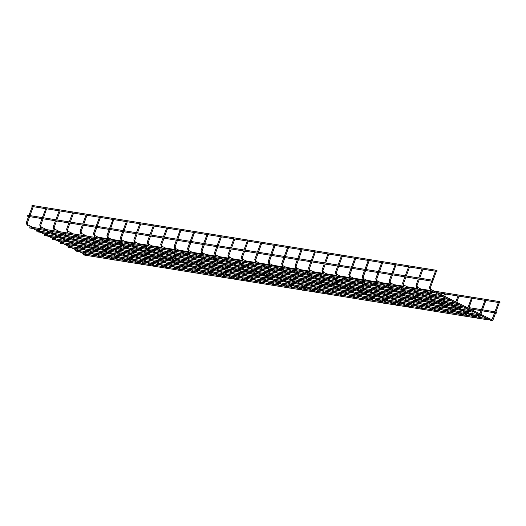 <?xml version="1.0" encoding="UTF-8"?>
<svg xmlns="http://www.w3.org/2000/svg" width="526" height="526" viewBox="0 0 526 526"><rect width="100%" height="100%" fill="white"/><g stroke="black" fill="none" stroke-linecap="round" stroke-linejoin="round"><path stroke-width="0.79" d="M28.93 215.456L32.369 206.291M499.246 301.957A0.526 0.408 -80.9 0 1 500.022 302.213A0.526 0.408 -80.9 0 1 499.536 302.66A0.526 0.408 -80.9 0 1 499.246 301.957M94.706 237.344A0.526 0.408 -80.9 0 1 94.989 236.779M487.997 319.157A0.526 0.408 -80.9 0 1 488.772 319.407A0.526 0.408 -80.9 0 1 488.286 319.861A0.526 0.408 -80.9 0 1 487.997 319.157M488.286 319.861L83.785 254.972A0.526 0.408 -80.9 0 1 83.95 253.94L84.002 253.946M437.093 271.054A0.526 0.408 99.1 0 0 436.317 270.805A0.526 0.408 99.1 0 0 437.093 271.054M436.804 270.357L32.303 205.469A0.526 0.408 99.1 0 0 32.139 206.501L32.171 206.508M42.369 217.613L45.808 208.447M43.428 217.777L46.551 208.822M55.809 219.763L59.247 210.604M69.248 221.919L72.687 212.76M82.687 224.076L86.126 214.917M96.126 226.233L99.565 217.074M109.572 228.389L113.005 219.23M110.624 228.56L113.748 219.598M123.012 230.546L126.444 221.387M136.451 232.702L139.883 223.543M149.89 234.859L153.322 225.693M163.33 237.016L166.762 227.85M176.769 239.172L180.201 230.007M177.821 239.337L180.944 230.381M190.208 241.322L193.64 232.163M203.647 243.479L207.08 234.32M217.087 245.635L220.519 236.476M230.526 247.792L233.958 238.633M243.965 249.949L247.398 240.79M245.017 250.12L248.14 241.158M257.405 252.105L260.837 242.946M270.844 254.262L274.276 245.096M284.283 256.418L287.715 247.253M297.723 258.575L301.155 249.409M496.182 312.405A0.526 0.408 -80.9 0 1 496.958 312.654A0.526 0.408 -80.9 0 1 496.472 313.108A0.526 0.408 -80.9 0 1 496.182 312.405M432.813 280.897A0.526 0.408 99.1 0 0 432.523 280.194A0.526 0.408 99.1 0 0 432.359 281.232A0.526 0.408 99.1 0 0 432.813 280.897M432.523 280.194L28.023 215.305A0.526 0.408 99.1 0 0 27.858 216.344L432.359 281.232M311.162 260.725L314.594 251.566M312.214 260.896L315.337 251.941M324.601 262.882L328.033 253.723M325.653 263.053L328.776 254.091M338.04 265.038L341.473 255.879M351.48 267.195L354.912 258.036M364.919 269.351L368.351 260.192M443.76 295.862L444.687 293.62M378.358 271.508L381.791 262.349M455.812 301.852L458.126 295.776M391.798 273.665L395.23 264.506M392.85 273.836L395.973 264.874M468.804 308.315L472.309 298.301M467.857 307.848L471.566 297.933M405.237 275.821L408.669 266.656M479.909 313.838L485.005 300.09M418.676 277.978L422.108 268.812M493.243 319.039L492.375 318.677L498.444 302.246M432.116 280.134L435.548 270.969M480.225 315.298A0.526 0.408 -80.9 0 1 481.001 315.547A0.526 0.408 -80.9 0 1 480.514 316.001A0.526 0.408 -80.9 0 1 480.225 315.298M480.514 316.001L76.02 251.112A0.526 0.408 -80.9 0 1 76.185 250.074L76.231 250.08M472.46 311.431A0.526 0.408 -80.9 0 1 473.236 311.681A0.526 0.408 -80.9 0 1 472.749 312.135A0.526 0.408 -80.9 0 1 472.46 311.431M472.749 312.135L68.248 247.246A0.526 0.408 -80.9 0 1 68.413 246.214L81.905 248.377M464.688 307.572A0.526 0.408 -80.9 0 1 465.464 307.822A0.526 0.408 -80.9 0 1 464.977 308.275A0.526 0.408 -80.9 0 1 464.688 307.572M464.977 308.275L60.477 243.387A0.526 0.408 -80.9 0 1 60.648 242.348L60.694 242.355M456.916 303.706A0.526 0.408 -80.9 0 1 457.699 303.956A0.526 0.408 -80.9 0 1 457.212 304.409A0.526 0.408 -80.9 0 1 456.916 303.706M457.212 304.409L52.712 239.521A0.526 0.408 -80.9 0 1 52.876 238.488L52.922 238.495M449.151 299.846A0.526 0.408 -80.9 0 1 449.927 300.096A0.526 0.408 -80.9 0 1 449.441 300.55A0.526 0.408 -80.9 0 1 449.151 299.846M449.441 300.55L44.94 235.661A0.526 0.408 -80.9 0 1 45.104 234.622L58.596 236.785M441.38 295.98A0.526 0.408 -80.9 0 1 442.156 296.23A0.526 0.408 -80.9 0 1 441.669 296.684A0.526 0.408 -80.9 0 1 441.38 295.98M441.669 296.684L37.175 231.795A0.526 0.408 -80.9 0 1 37.339 230.763L37.385 230.769M433.615 292.121A0.526 0.408 -80.9 0 1 434.391 292.371A0.526 0.408 -80.9 0 1 433.904 292.824A0.526 0.408 -80.9 0 1 433.615 292.121M433.904 292.824L29.403 227.929A0.526 0.408 -80.9 0 1 29.568 226.897L29.62 226.903M90.064 254.367L89.282 254.084M87.487 255.669L87.862 255.623M27.188 225.68L27.806 225.312L27.654 224.773M26.385 222.807L27.168 223.09M103.504 256.517L102.721 256.234M100.926 257.825L101.301 257.779M40.627 227.837L41.245 227.469L41.094 226.93M39.825 224.964L40.607 225.246M116.943 258.674L116.161 258.391M114.366 259.982L114.74 259.936M54.066 229.994L54.684 229.625L54.533 229.086M53.264 227.12L54.047 227.403M130.382 260.83L129.6 260.548M127.805 262.139L128.18 262.093M67.506 232.15L68.124 231.775L67.972 231.236M66.71 229.277L67.486 229.56M143.822 262.987L143.039 262.704M141.244 264.295L141.619 264.249M80.945 234.307L81.563 233.932L81.412 233.393M80.149 231.433L80.925 231.716M157.261 265.143L156.478 264.861M154.683 266.445L155.058 266.406M94.384 236.457L95.002 236.089L94.851 235.549M93.589 233.59L94.364 233.873M170.7 267.3L169.918 267.017M168.123 268.602L168.498 268.562M107.823 238.613L108.441 238.245L108.29 237.706M107.028 235.747L107.804 236.029M184.139 269.457L183.357 269.174M181.562 270.758L181.937 270.719M121.263 240.77L121.881 240.402L121.73 239.863M120.467 237.903L121.243 238.179M197.579 271.613L196.796 271.331M195.001 272.915L195.376 272.876M134.702 242.927L135.32 242.558L135.169 242.019M133.906 240.06L134.682 240.336M211.018 273.77L210.236 273.487M208.441 275.072L208.815 275.026M148.141 245.083L148.759 244.715L148.608 244.176M147.346 242.21L148.122 242.493M224.457 275.926L223.675 275.637M221.88 277.228L222.255 277.182M161.581 247.24L162.199 246.872L162.047 246.332M160.785 244.366L161.561 244.649M237.897 278.076L237.114 277.794M235.319 279.385L235.694 279.339M175.02 249.396L175.638 249.028L175.493 248.489M174.224 246.523L175 246.806M251.336 280.233L250.554 279.95M248.759 281.541L249.133 281.495M188.459 251.553L189.077 251.178L188.933 250.646M187.664 248.68L188.44 248.962M264.775 282.39L263.993 282.107M262.198 283.698L262.573 283.652M201.899 253.71L202.517 253.335L202.372 252.796M201.103 250.836L201.879 251.119M278.215 284.546L277.432 284.264M275.637 285.855L276.012 285.809M215.338 255.866L215.956 255.491L215.811 254.952M214.542 252.993L215.318 253.276M291.654 286.703L290.871 286.42M289.076 288.005L289.451 287.965M228.777 258.016L229.395 257.648L229.251 257.109M227.982 255.149L228.757 255.432M305.093 288.859L304.311 288.577M302.516 290.161L302.891 290.122M242.216 260.173L242.834 259.805L242.69 259.265M241.421 257.306L242.197 257.582M318.532 291.016L317.75 290.733M315.955 292.318L316.33 292.278M255.656 262.329L256.274 261.961L256.129 261.422M254.86 259.463L255.636 259.739M331.972 293.173L331.189 292.89M329.394 294.475L329.769 294.435M269.095 264.486L269.713 264.118L269.568 263.579M268.299 261.619L269.075 261.895M345.411 295.329L344.629 295.047M342.834 296.631L343.208 296.585M282.534 266.643L283.152 266.274L283.008 265.735M281.739 263.769L282.515 264.052M358.85 297.486L358.068 297.197M356.273 298.788L356.648 298.742M295.974 268.799L296.592 268.431L296.447 267.892M295.178 265.926L295.954 266.209M372.29 299.636L371.507 299.353M369.712 300.944L370.087 300.898M309.413 270.956L310.031 270.588L309.886 270.048M308.617 268.082L309.393 268.365M385.729 301.792L384.947 301.51M383.152 303.101L383.526 303.055M322.852 273.112L323.47 272.738L323.326 272.198M322.057 270.239L322.832 270.522M399.168 303.949L398.386 303.666M396.591 305.258L396.966 305.212M336.292 275.269L336.91 274.894L336.765 274.355M335.496 272.396L336.272 272.678M412.608 306.106L411.825 305.823M410.03 307.408L410.405 307.368M349.731 277.419L350.349 277.051L350.204 276.512M348.935 274.552L349.711 274.835M426.047 308.262L425.264 307.98M423.469 309.564L423.844 309.525M363.17 279.576L363.788 279.207L363.644 278.668M362.375 276.709L363.15 276.992M439.486 310.419L438.704 310.136M436.909 311.721L437.284 311.681M376.609 281.732L377.227 281.364L377.083 280.825M375.814 278.865L376.59 279.142M452.925 312.575L452.143 312.293M450.348 313.877L450.723 313.838M390.049 283.889L390.667 283.521L390.522 282.981M389.253 281.022L390.029 281.298M466.365 314.732L465.582 314.449M463.787 316.034L464.162 315.988M403.488 286.045L404.106 285.677L403.961 285.138M402.692 283.172L403.468 283.455M479.804 316.889L479.022 316.606M477.227 318.191L477.601 318.145M416.927 288.202L417.545 287.834L417.401 287.295M416.132 285.329L416.908 285.611M490.666 320.347L491.271 319.966L491.179 319.44L492.461 318.756M430.367 290.359L430.985 289.99L430.893 289.464L491.126 319.427M429.571 287.485L430.465 287.761L430.84 289.451M436.409 271.35L430.347 287.768M89.92 254.893L90.518 253.433M91.11 251.783L91.412 250.961M91.774 249.962L92.142 248.943M92.668 247.49L93.201 246.017M93.891 244.117L94.095 243.545M94.456 242.539L94.917 241.27M95.357 240.066L95.89 238.6M88.177 254.821L89.466 253.269M90.17 251.316L90.36 250.79M90.722 249.791L91.195 248.469M91.616 247.319L92.149 245.846M93.404 242.374L93.937 240.901M94.332 239.81L94.831 238.429M88.835 255.781L87.533 255.702L32.77 228.475M29.62 216.627L27.286 223.083L27.714 224.793L33.092 227.462M36.241 229.027L40.857 231.328M44.006 232.893L48.629 235.188M51.778 236.753L56.4 239.054M59.543 240.619L64.165 242.913M67.315 244.478L71.937 246.779M75.087 248.344L79.702 250.639M82.852 252.204L87.474 254.505M33.223 206.672L29.989 215.621M27.247 225.726L26.3 222.728L28.568 216.456M499.7 301.628L434.233 291.128M430.761 290.569L420.793 288.971M417.322 288.412L407.354 286.815M403.883 286.256L393.915 284.658M390.443 284.099L380.476 282.501M377.004 281.943L367.036 280.345M363.565 279.793L353.597 278.188M350.125 277.636L340.158 276.038M336.686 275.479L326.718 273.882M323.247 273.323L313.279 271.725M309.807 271.166L299.84 269.568M296.368 269.01L286.4 267.412M282.929 266.853L272.961 265.255M269.49 264.696L259.522 263.099M256.05 262.54L246.083 260.942M242.611 260.39L232.643 258.785M229.172 258.233L219.204 256.629M215.732 256.077L205.765 254.479M202.293 253.92L192.325 252.322M188.854 251.763L178.886 250.166M175.414 249.607L165.447 248.009M161.975 247.45L152.007 245.852M148.536 245.294L138.568 243.696M135.097 243.137L125.129 241.539M121.657 240.98L111.69 239.383M108.218 238.83L98.25 237.226M499.536 302.66L499.102 302.595M498.253 302.457L485.662 300.438M484.814 300.3L472.223 298.281M471.375 298.143L458.784 296.125M457.936 295.987L445.344 293.968M444.496 293.83L437.382 292.693M487.214 318.631L285.625 286.289M285.592 286.282L272.179 284.132M272.152 284.132L245.3 279.819M245.274 279.819L231.861 277.669M231.834 277.662L218.421 275.512M218.395 275.506L204.982 273.356M204.956 273.349L178.104 269.042M178.077 269.036L164.664 266.886M164.638 266.879L151.225 264.729M151.199 264.723L137.786 262.573M137.759 262.573L110.907 258.259M110.881 258.259L97.468 256.109M97.441 256.103L84.028 253.953M436.639 271.39L436.205 271.317M435.35 271.186L422.766 269.161M421.911 269.029L409.327 267.004M408.472 266.873L395.887 264.854M395.033 264.716L382.448 262.698M381.593 262.559L369.009 260.541M368.154 260.403L355.569 258.384M354.715 258.246L342.13 256.228M341.275 256.09L328.684 254.071M327.836 253.933L315.245 251.915M314.397 251.776L301.806 249.758M300.957 249.626L288.366 247.601M287.518 247.47L274.927 245.451M274.079 245.313L261.488 243.295M260.64 243.157L248.048 241.138M247.2 241L234.609 238.982M233.761 238.843L221.17 236.825M220.322 236.687L207.731 234.668M206.882 234.53L194.291 232.512M193.443 232.374L180.852 230.355M180.004 230.224L167.413 228.199M166.564 228.067L153.973 226.042M153.125 225.91L140.534 223.892M139.686 223.754L127.095 221.735M126.247 221.597L113.655 219.579M112.807 219.441L100.216 217.422M99.368 217.284L86.777 215.265M85.929 215.127L73.338 213.109M72.489 212.971L59.898 210.952M59.05 210.814L46.459 208.796M45.611 208.664L33.02 206.639M103.359 257.05L103.957 255.59M104.549 253.94L104.852 253.118M105.213 252.118L105.581 251.099M106.107 249.64L106.64 248.173M107.33 246.273L107.534 245.701M107.896 244.695L108.356 243.426M108.797 242.223L109.329 240.75M101.617 256.977L102.905 255.419M103.609 253.473L103.8 252.947M104.161 251.947L104.635 250.626M105.055 249.475L105.588 248.002M106.844 244.531L107.376 243.058M107.771 241.967L108.271 240.586M102.274 257.937L100.972 257.858L46.209 230.625M43.06 218.783L40.726 225.24L41.153 226.943L46.531 229.619M49.681 231.184L54.296 233.485M57.446 235.05L62.068 237.344M65.217 238.909L69.84 241.21M72.983 242.775L77.605 245.07M80.754 246.635L85.376 248.936M88.526 250.501L93.141 252.796M96.291 254.36L100.913 256.662M40.686 227.883L39.739 224.885L42.008 218.612M116.798 259.206L117.397 257.747M117.988 256.096L118.291 255.274M118.652 254.268L119.021 253.256M119.547 251.796L120.079 250.33M120.77 248.423L120.973 247.858M121.335 246.852L121.795 245.583M122.236 244.38L122.768 242.907M115.056 259.134L116.345 257.576M117.048 255.629L117.239 255.103M117.6 254.104L118.08 252.782M118.495 251.632L119.027 250.159M120.283 246.681L120.816 245.215M121.21 244.123L121.71 242.742M115.713 260.094L114.412 260.015L59.648 232.781M56.499 220.94L54.165 227.396L54.592 229.099L59.971 231.775M63.12 233.34L67.736 235.635M70.885 237.206L75.507 239.501M78.657 241.066L83.279 243.36M86.422 244.932L91.044 247.227M94.193 248.791L98.816 251.086M101.965 252.658L106.581 254.952M109.73 256.517L114.352 258.812M60.102 210.985L56.867 219.934M54.125 230.04L53.179 227.041L55.447 220.769M130.238 261.363L130.836 259.903M131.428 258.253L131.73 257.431M132.092 256.425L132.46 255.412M132.986 253.953L133.519 252.487M134.209 250.58L134.413 250.008M134.774 249.008L135.235 247.739M135.675 246.536L136.208 245.063M128.495 261.29L129.784 259.732M130.487 257.786L130.678 257.26M131.04 256.261L131.52 254.939M131.934 253.788L132.467 252.316M133.722 248.837L134.255 247.371M134.649 246.28L135.149 244.899M129.153 262.25L127.851 262.172L73.088 234.938M69.938 223.09L67.604 229.553L68.032 231.256L73.41 233.932M76.559 235.497L81.175 237.791M84.324 239.356L88.947 241.658M92.096 243.222L96.718 245.517M99.861 247.082L104.483 249.383M107.633 250.948L112.255 253.243M115.404 254.808L120.02 257.109M123.169 258.674L127.792 260.968M73.541 213.142L70.306 222.09M67.565 232.196L66.618 229.198L68.886 222.925M143.677 263.519L144.275 262.06M144.867 260.409L145.169 259.588M145.531 258.582L145.899 257.562M146.425 256.109L146.958 254.637M147.648 252.736L147.852 252.164M148.214 251.165L148.674 249.896M149.114 248.693L149.647 247.22M141.935 263.447L143.223 261.889M143.927 259.943L144.117 259.417M144.479 258.417L144.959 257.096M145.373 255.938L145.906 254.472M147.162 250.994L147.694 249.528M148.089 248.43L148.595 247.049M142.592 264.407L141.29 264.328L86.527 237.095M83.378 225.246L81.043 231.71L81.471 233.412L86.849 236.089M89.999 237.653L94.614 239.948M97.764 241.513L102.386 243.814M105.535 245.379L110.158 247.674M113.307 249.239L117.923 251.54M121.072 253.105L125.694 255.399M128.844 256.964L133.459 259.265M136.609 260.83L141.231 263.125M86.981 215.298L83.746 224.247M81.004 234.353L80.057 231.348L82.326 225.082M157.116 265.676L157.715 264.216M158.306 262.566L158.609 261.744M158.97 260.738L159.339 259.719M159.865 258.266L160.397 256.793M161.088 254.893L161.291 254.321M161.653 253.322L162.113 252.046M162.554 250.849L163.086 249.377M155.374 265.604L156.663 264.045M157.366 262.099L157.557 261.573M157.918 260.567L158.398 259.252M158.813 258.095L159.345 256.629M160.601 253.151L161.134 251.678M161.535 250.586L162.034 249.206M156.031 266.564L154.729 266.485L99.966 239.251M96.817 227.403L94.483 233.866L94.91 235.569L100.288 238.245M103.438 239.81L108.054 242.105M111.203 243.669L115.825 245.971M118.975 247.536L123.597 249.83M126.746 251.395L131.362 253.696M134.511 255.261L139.134 257.556M142.283 259.121L146.899 261.422M150.048 262.987L154.67 265.282M100.42 217.455L97.185 226.404M94.443 236.509L93.496 233.505L95.765 227.239M170.555 267.833L171.154 266.373M171.746 264.723L172.048 263.901M172.41 262.895L172.778 261.876M173.304 260.423L173.836 258.95M174.527 257.05L174.731 256.478M175.099 255.478L175.552 254.203M175.993 253.006L176.526 251.533M168.813 267.76L170.102 266.202M170.805 264.249L170.996 263.73M171.358 262.724L171.838 261.409M172.252 260.252L172.784 258.785M174.04 255.307L174.573 253.834M174.974 252.743L175.474 251.362M169.471 268.72L168.169 268.641L113.406 241.408M110.256 229.56L107.922 236.016L108.349 237.726L113.728 240.402M116.877 241.967L121.493 244.261M124.642 245.826L129.264 248.127M132.414 249.692L137.036 251.987M140.186 253.552L144.801 255.853M147.951 257.418L152.573 259.712M155.722 261.277L160.338 263.579M163.487 265.143L168.11 267.438M107.883 238.666L106.936 235.661L109.204 229.395M183.995 269.989L184.593 268.53M185.185 266.879L185.487 266.051M185.849 265.051L186.217 264.032M186.743 262.579L187.276 261.106M187.966 259.206L188.17 258.634M188.538 257.635L188.998 256.359M189.432 255.156L189.965 253.69M182.252 269.917L183.541 268.359M184.245 266.406L184.435 265.886M184.797 264.88L185.277 263.565M185.691 262.408L186.224 260.942M187.48 257.464L188.012 255.991M188.413 254.9L188.913 253.519M182.91 270.87L181.608 270.791L126.845 243.564M123.695 231.716L121.361 238.173L121.789 239.882L127.167 242.552M130.316 244.123L134.932 246.418M138.082 247.983L142.704 250.277M145.853 251.849L150.475 254.143M153.625 255.708L158.241 258.003M161.39 259.574L166.012 261.869M169.162 263.434L173.777 265.729M176.927 267.3L181.549 269.595M127.299 221.768L124.064 230.717M121.322 240.816L120.375 237.818L122.643 231.545M197.434 272.139L198.032 270.68M198.631 269.036L198.927 268.207M199.288 267.208L199.656 266.189M200.182 264.736L200.715 263.263M201.405 261.363L201.609 260.791M201.977 259.791L202.438 258.516M202.872 257.313L203.404 255.846M195.692 272.067L196.98 270.515M197.684 268.562L197.875 268.043M198.236 267.037L198.716 265.722M199.13 264.565L199.663 263.092M200.919 259.62L201.451 258.148M201.852 257.056L202.352 255.675M196.349 273.027L195.047 272.948L140.284 245.721M137.135 233.873L134.801 240.329L135.228 242.039L140.606 244.708M143.756 246.273L148.371 248.574M151.521 250.139L156.143 252.434M159.293 253.999L163.915 256.3M167.064 257.865L171.68 260.16M174.829 261.724L179.451 264.026M182.601 265.591L187.217 267.885M190.366 269.45L194.988 271.751M140.738 223.925L137.503 232.873M134.761 242.973L133.814 239.974L136.083 233.702M210.873 274.296L211.472 272.836M212.07 271.192L212.366 270.364M212.728 269.365L213.096 268.345M213.622 266.892L214.154 265.42M214.845 263.519L215.049 262.947M215.417 261.941L215.877 260.672M216.311 259.469L216.844 258.003M209.131 274.224L210.42 272.672M211.123 270.719L211.314 270.2M211.676 269.194L212.156 267.879M212.57 266.721L213.102 265.249M214.358 261.777L214.891 260.304M215.292 259.213L215.791 257.832M209.789 275.183L208.487 275.105L153.724 247.877M150.574 236.029L148.24 242.486L148.667 244.195L154.046 246.865M157.195 248.43L161.811 250.731M164.96 252.296L169.582 254.591M172.732 256.155L177.354 258.457M180.503 260.022L185.119 262.316M188.269 263.881L192.891 266.182M196.04 267.747L200.656 270.042M203.805 271.607L208.427 273.908M154.177 226.075L150.942 235.023M148.201 245.129L147.254 242.131L149.522 235.858M224.313 276.452L224.911 274.993M225.509 273.342L225.805 272.521M226.167 271.521L226.535 270.502M227.061 269.049L227.594 267.576M228.284 265.676L228.488 265.104M228.856 264.098L229.316 262.829M229.75 261.626L230.283 260.16M222.57 276.38L223.859 274.828M224.563 272.876L224.753 272.35M225.115 271.35L225.595 270.029M226.009 268.878L226.542 267.405M227.797 263.934L228.33 262.461M228.731 261.369L229.231 259.989M223.228 277.34L221.926 277.261L167.163 250.034M164.013 238.186L161.679 244.643L162.107 246.346L167.485 249.022M170.634 250.586L175.25 252.888M178.399 254.452L183.022 256.747M186.171 258.312L190.793 260.613M193.943 262.178L198.558 264.473M201.708 266.038L206.33 268.339M209.48 269.904L214.095 272.198M217.245 273.763L221.867 276.065M167.616 228.231L164.382 237.18M161.64 247.286L160.693 244.288L162.961 238.015M237.752 278.609L238.35 277.149M238.949 275.499L239.245 274.677M239.606 273.678L239.974 272.659M240.5 271.199L241.033 269.733M241.723 267.833L241.927 267.261M242.295 266.255L242.756 264.986M243.19 263.782L243.722 262.31M236.01 278.537L237.298 276.978M238.002 275.032L238.193 274.506M238.554 273.507L239.034 272.185M239.448 271.035L239.981 269.562M241.237 266.09L241.769 264.617M242.17 263.526L242.67 262.145M236.667 279.497L235.365 279.418L180.602 252.184M177.453 240.343L175.119 246.799L175.546 248.502L180.924 251.178M184.074 252.743L188.689 255.038M191.839 256.609L196.461 258.904M199.61 260.469L204.233 262.77M207.382 264.335L211.998 266.629M215.147 268.194L219.769 270.495M222.919 272.06L227.534 274.355M230.684 275.92L235.306 278.221M175.079 249.442L174.132 246.444L176.401 240.172M251.191 280.766L251.79 279.306M252.388 277.656L252.684 276.834M253.045 275.828L253.414 274.815M253.94 273.356L254.472 271.889M255.163 269.983L255.366 269.417M255.735 268.411L256.195 267.142M256.629 265.939L257.161 264.466M249.449 280.693L250.738 279.135M251.441 277.189L251.632 276.663M251.993 275.663L252.473 274.342M252.888 273.191L253.42 271.718M254.676 268.24L255.209 266.774M255.61 265.683L256.109 264.302M250.106 281.653L248.805 281.574L194.041 254.341M190.892 242.499L188.558 248.956L188.985 250.659L194.364 253.335M197.513 254.9L202.129 257.194M205.278 258.766L209.9 261.06M213.05 262.625L217.672 264.92M220.821 266.491L225.437 268.786M228.586 270.351L233.209 272.646M236.358 274.217L240.974 276.512M244.123 278.076L248.745 280.371M194.495 232.545L191.26 241.493M188.518 251.599L187.572 248.601L189.84 242.328M264.631 282.922L265.229 281.463M265.827 279.812L266.123 278.99M266.485 277.984L266.853 276.965M267.379 275.512L267.912 274.046M268.602 272.139L268.806 271.567M269.174 270.568L269.634 269.299M270.068 268.096L270.601 266.623M262.888 282.85L264.177 281.292M264.88 279.345L265.071 278.819M265.433 277.82L265.913 276.498M266.327 275.348L266.86 273.875M268.122 270.397L268.648 268.931M269.049 267.839L269.549 266.458M263.546 283.81L262.244 283.731L207.481 256.497M204.331 244.649L201.997 251.112L202.425 252.815L207.803 255.491M210.952 257.056L215.575 259.351M218.717 260.916L223.34 263.217M226.489 264.782L231.111 267.077M234.261 268.641L238.876 270.943M242.026 272.507L246.648 274.802M249.797 276.367L254.413 278.668M257.562 280.233L262.185 282.528M207.934 234.701L204.699 243.65M201.958 253.756L201.011 250.751L203.279 244.485M278.07 285.079L278.668 283.619M279.267 281.969L279.562 281.147M279.924 280.141L280.292 279.122M280.818 277.669L281.351 276.196M282.041 274.296L282.245 273.724M282.613 272.724L283.073 271.455M283.507 270.252L284.04 268.779M276.328 285.007L277.616 283.448M278.32 281.502L278.51 280.976M278.872 279.977L279.352 278.655M279.766 277.498L280.299 276.032M281.561 272.553L282.087 271.087M282.488 269.989L282.988 268.608M276.985 285.966L275.683 285.888L220.92 258.654M217.777 246.806L215.436 253.269L215.864 254.972L221.242 257.648M224.392 259.213L229.014 261.507M232.157 263.072L236.779 265.374M239.928 266.938L244.551 269.233M247.7 270.798L252.316 273.099M255.465 274.664L260.087 276.959M263.237 278.524L267.852 280.825M271.002 282.39L275.624 284.684M221.374 236.858L218.139 245.806M215.397 255.912L214.45 252.907L216.719 246.641M291.509 287.235L292.108 285.776M292.706 284.125L293.002 283.304M293.363 282.298L293.732 281.279M294.258 279.825L294.79 278.353M295.48 276.452L295.684 275.88M296.053 274.881L296.513 273.605M296.947 272.409L297.479 270.936M289.767 287.163L291.056 285.605M291.759 283.659L291.95 283.133M292.311 282.127L292.791 280.812M293.206 279.654L293.738 278.188M295.001 274.71L295.527 273.237M295.928 272.146L296.427 270.765M290.424 288.123L289.122 288.044L234.359 260.811M231.216 248.962L228.876 255.419L229.303 257.129L234.681 259.805M237.831 261.369L242.453 263.664M245.596 265.229L250.218 267.53M253.368 269.095L257.99 271.39M261.139 272.955L265.755 275.256M268.904 276.821L273.527 279.115M276.676 280.68L281.292 282.981M284.441 284.546L289.063 286.841M234.813 239.014L231.578 247.963M228.836 258.069L227.889 255.064L230.158 248.798M304.948 289.392L305.547 287.932M306.145 286.282L306.441 285.454M306.803 284.454L307.171 283.435M307.697 281.982L308.229 280.509M308.92 278.609L309.124 278.037M309.492 277.038L309.952 275.762M310.386 274.565L310.919 273.093M303.206 289.32L304.495 287.761M305.198 285.809L305.389 285.289M305.751 284.283L306.231 282.968M306.645 281.811L307.177 280.345M308.44 276.867L308.972 275.394M309.367 274.302L309.867 272.922M303.864 290.28L302.562 290.201L247.799 262.967M244.656 251.119L242.315 257.576L242.742 259.285L248.121 261.955M251.27 263.526L255.892 265.821M259.035 267.386L263.657 269.68M266.807 271.252L271.429 273.546M274.579 275.111L279.194 277.406M282.344 278.977L286.966 281.272M290.115 282.837L294.731 285.138M297.88 286.703L302.503 288.998M242.276 260.219L241.329 257.221L243.597 250.948M318.388 291.549L318.986 290.082M319.584 288.439L319.88 287.61M320.242 286.611L320.61 285.592M321.136 284.139L321.669 282.666M322.359 280.766L322.563 280.194M322.931 279.194L323.391 277.919M323.825 276.715L324.358 275.249M316.645 291.47L317.934 289.918M318.638 287.965L318.828 287.446M319.19 286.44L319.67 285.125M320.084 283.968L320.617 282.495M321.879 279.023L322.412 277.55M322.806 276.459L323.306 275.078M317.303 292.43L316.001 292.351L261.238 265.124M258.095 253.276L255.754 259.732L256.182 261.442L261.56 264.111M264.709 265.683L269.332 267.977M272.481 269.542L277.097 271.837M280.246 273.408L284.868 275.703M288.018 277.268L292.634 279.562M295.783 281.134L300.405 283.429M303.555 284.993L308.17 287.288M311.32 288.859L315.942 291.154M261.692 243.328L258.457 252.276M255.715 262.375L254.768 259.377L257.036 253.105M331.827 293.699L332.425 292.239M333.024 290.595L333.32 289.767M333.681 288.767L334.049 287.748M334.575 286.295L335.108 284.822M335.798 282.922L336.002 282.35M336.37 281.344L336.831 280.075M337.265 278.872L337.797 277.406M330.085 293.626L331.373 292.075M332.077 290.122L332.268 289.602M332.629 288.596L333.109 287.281M333.523 286.124L334.056 284.651M335.318 281.18L335.851 279.707M336.245 278.616L336.745 277.235M330.742 294.586L329.44 294.507L274.677 267.28M271.534 255.432L269.194 261.889L269.621 263.598L274.999 266.268M278.149 267.833L282.771 270.134M285.92 271.699L290.536 273.993M293.686 275.558L298.308 277.86M301.457 279.424L306.073 281.719M309.222 283.284L313.844 285.585M316.994 287.15L321.61 289.445M324.759 291.01L329.381 293.311M275.131 245.478L271.896 254.426M269.154 264.532L268.207 261.534L270.476 255.261M345.266 295.855L345.865 294.396M346.463 292.752L346.759 291.923M347.121 290.924L347.489 289.905M348.015 288.452L348.547 286.979M349.238 285.079L349.442 284.507M349.81 283.501L350.27 282.232M350.704 281.029L351.237 279.562M343.524 295.783L344.813 294.231M345.516 292.278L345.707 291.752M346.069 290.753L346.549 289.431M346.963 288.281L347.495 286.808M348.758 283.336L349.29 281.864M349.685 280.772L350.185 279.391M344.182 296.743L342.88 296.664L288.116 269.437M284.974 257.589L282.633 264.045L283.06 265.755L288.439 268.424M291.588 269.989L296.21 272.29M299.36 273.855L303.975 276.15M307.125 277.715L311.747 280.016M314.896 281.581L319.512 283.876M322.662 285.44L327.284 287.742M330.433 289.307L335.055 291.601M338.198 293.166L342.82 295.467M288.57 247.634L285.335 256.583M282.594 266.689L281.647 263.69L283.915 257.418M358.706 298.012L359.304 296.552M359.902 294.902L360.198 294.08M360.56 293.081L360.928 292.061M361.454 290.602L361.987 289.136M362.677 287.235L362.881 286.663M363.249 285.657L363.709 284.388M364.143 283.185L364.676 281.712M356.963 297.94L358.252 296.388M358.956 294.435L359.146 293.909M359.508 292.91L359.988 291.588M360.402 290.437L360.935 288.965M362.197 285.493L362.73 284.02M363.124 282.929L363.624 281.548M357.621 298.899L356.319 298.821L301.556 271.587M298.413 259.745L296.072 266.202L296.5 267.905L301.878 270.581M305.027 272.146L309.65 274.447M312.799 276.012L317.415 278.307M320.564 279.871L325.186 282.173M328.336 283.738L332.951 286.032M336.101 287.597L340.723 289.898M343.873 291.463L348.495 293.758M351.638 295.323L356.26 297.624M302.009 249.791L298.775 258.739M296.033 268.845L295.086 265.847L297.361 259.574M496.636 312.076L495.926 311.964M494.874 311.793L482.487 309.807M481.435 309.636L469.047 307.651M467.995 307.48L466.713 307.276M463.235 306.717L455.608 305.494M454.556 305.323L453.274 305.119M449.796 304.561L442.169 303.338M441.117 303.167L439.835 302.963M436.356 302.404L428.729 301.181M427.677 301.01L426.395 300.806M422.917 300.247L415.29 299.024M414.238 298.86L412.949 298.65M409.478 298.097L401.851 296.868M400.799 296.703L399.51 296.493M396.039 295.941L388.412 294.711M387.353 294.547L386.071 294.336M382.599 293.784L374.972 292.561M373.914 292.39L372.632 292.186M369.16 291.628L361.533 290.405M360.474 290.234L359.192 290.03M355.721 289.471L348.094 288.248M347.035 288.077L345.753 287.873M342.281 287.314L334.654 286.091M333.596 285.92L332.314 285.717M328.842 285.158L321.215 283.935M320.156 283.764L318.874 283.56M315.403 283.001L307.769 281.778M306.717 281.607L305.435 281.403M301.963 280.845L294.33 279.622M293.278 279.451L291.996 279.247M288.524 278.688L280.891 277.465M279.839 277.301L278.556 277.09M275.085 276.538L267.451 275.308M266.399 275.144L265.117 274.934M261.646 274.381L254.012 273.152M252.96 272.987L251.678 272.784M248.206 272.225L240.573 271.002M239.521 270.831L238.239 270.627M234.767 270.068L227.133 268.845M226.081 268.674L224.799 268.47M221.328 267.912L213.694 266.689M212.642 266.518L211.36 266.314M207.888 265.755L200.255 264.532M199.203 264.361L197.921 264.157M194.449 263.598L186.815 262.375M185.763 262.204L184.481 262.001M181.01 261.442L173.376 260.219M172.324 260.048L171.042 259.844M167.57 259.285L159.937 258.062M158.885 257.898L157.603 257.687M154.131 257.135L146.498 255.906M145.446 255.741L144.163 255.531M140.692 254.978L133.058 253.749M132.006 253.585L130.724 253.374M127.253 252.822L119.619 251.599M118.567 251.428L117.285 251.224M113.813 250.665L106.18 249.442M105.128 249.271L103.846 249.068M100.374 248.509L92.74 247.286M496.472 313.108L495.558 312.963M494.506 312.792L482.118 310.807M481.066 310.636L469.856 308.841M466.384 308.282L465.339 308.118M372.145 300.168L372.743 298.709M373.342 297.058L373.638 296.237M373.999 295.237L374.367 294.218M374.893 292.758L375.426 291.292M376.116 289.385L376.327 288.82M376.688 287.814L377.149 286.545M377.583 285.342L378.115 283.869M370.403 300.096L371.691 298.538M372.395 296.592L372.586 296.066M372.947 295.066L373.427 293.745M373.841 292.594L374.374 291.121M375.636 287.643L376.169 286.177M376.563 285.085L377.063 283.705M371.06 301.056L369.758 300.977L314.995 273.744M311.852 261.902L309.512 268.359L309.939 270.062L315.317 272.738M318.467 274.302L323.089 276.597M326.238 278.169L330.854 280.463M334.003 282.028L338.626 284.323M341.775 285.894L346.391 288.189M349.54 289.754L354.162 292.048M357.312 293.62L361.934 295.914M365.077 297.479L369.699 299.774M309.472 271.002L308.525 268.004L310.8 261.731M385.584 302.325L386.183 300.865M386.781 299.215L387.077 298.393M387.438 297.387L387.807 296.375M388.333 294.915L388.865 293.449M389.556 291.542L389.766 290.977M390.128 289.971L390.588 288.702M391.022 287.498L391.554 286.026M383.842 302.253L385.131 300.694M385.834 298.748L386.025 298.222M386.386 297.223L386.866 295.901M387.281 294.751L387.813 293.278M389.076 289.8L389.608 288.333M390.003 287.242L390.502 285.861M384.499 303.213L383.198 303.134L328.434 275.9M325.292 264.059L322.951 270.515L323.378 272.218L328.757 274.894M331.906 276.459L336.528 278.754M339.678 280.319L344.293 282.62M347.443 284.185L352.065 286.479M355.214 288.051L359.83 290.345M362.979 291.91L367.602 294.205M370.751 295.776L375.373 298.071M378.516 299.636L383.138 301.931M322.911 273.158L321.965 270.16L324.24 263.888M399.024 304.482L399.622 303.022M400.22 301.372L400.516 300.55M400.878 299.544L401.246 298.525M401.772 297.072L402.305 295.605M402.995 293.699L403.205 293.127M403.567 292.127L404.027 290.858M404.461 289.655L404.994 288.182M397.281 304.409L398.57 302.851M399.273 300.905L399.464 300.379M399.826 299.379L400.306 298.058M400.72 296.901L401.253 295.434M402.515 291.956L403.047 290.49M403.442 289.392L403.942 288.011M397.939 305.369L396.637 305.29L341.874 278.057M338.731 266.209L336.39 272.672L336.818 274.375L342.196 277.051M345.345 278.616L349.968 280.91M353.117 282.475L357.733 284.776M360.882 286.341L365.504 288.636M368.654 290.201L373.269 292.502M376.419 294.067L381.041 296.362M384.19 297.926L388.813 300.228M391.962 301.792L396.578 304.087M342.327 256.261L339.092 265.209M336.351 275.315L335.404 272.31L337.679 266.044M412.463 306.638L413.061 305.179M413.66 303.528L413.955 302.706M414.317 301.7L414.685 300.681M415.211 299.228L415.744 297.755M416.434 295.855L416.645 295.283M417.006 294.284L417.466 293.008M417.9 291.812L418.433 290.339M410.721 306.566L412.009 305.008M412.713 303.061L412.903 302.535M413.265 301.536L413.745 300.214M414.159 299.057L414.692 297.591M415.954 294.113L416.487 292.64M416.881 291.549L417.381 290.168M411.378 307.526L410.083 307.447L355.313 280.213M352.17 268.365L349.829 274.828L350.257 276.531L355.635 279.207M358.785 280.772L363.407 283.067M366.556 284.632L371.172 286.933M374.321 288.498L378.944 290.793M382.093 292.357L386.709 294.659M389.858 296.223L394.48 298.518M397.63 300.083L402.252 302.384M405.401 303.949L410.017 306.244M355.773 258.417L352.532 267.366M349.79 277.472L348.843 274.467L351.118 268.201M425.902 308.795L426.501 307.335M427.099 305.685L427.395 304.863M427.756 303.857L428.125 302.838M428.651 301.385L429.183 299.912M429.873 298.012L430.084 297.44M430.446 296.44L430.906 295.165M431.34 293.968L431.872 292.495M424.16 308.723L425.449 307.164M426.152 305.218L426.343 304.692M426.704 303.686L427.184 302.371M427.599 301.214L428.131 299.748M429.394 296.269L429.926 294.797M430.321 293.705L430.82 292.325M424.817 309.683L423.522 309.604L368.752 282.37M365.609 270.522L363.269 276.978L363.696 278.688L369.074 281.364M372.224 282.929L376.846 285.224M379.996 286.788L384.611 289.09M387.761 290.654L392.383 292.949M395.532 294.514L400.148 296.815M403.297 298.38L407.92 300.675M411.069 302.24L415.691 304.541M418.841 306.106L423.456 308.4M369.213 260.574L365.971 269.522M363.229 279.628L362.282 276.623L364.557 270.357M439.341 310.951L439.94 309.492M440.538 307.841L440.834 307.013M441.196 306.014L441.564 304.995M442.09 303.541L442.622 302.069M443.313 300.168L443.523 299.596M443.885 298.597L444.345 297.321M444.7 296.335L445.548 294.001M437.599 310.879L438.888 309.321M439.591 307.368L439.782 306.849M440.144 305.843L440.624 304.528M441.038 303.37L441.57 301.904M442.833 298.426L443.398 296.855M438.257 311.833L436.961 311.754L382.192 284.527M379.049 272.678L376.708 279.135L377.135 280.845L382.514 283.514M385.663 285.085L390.285 287.38M393.435 288.945L398.05 291.24M401.2 292.811L405.822 295.106M408.972 296.671L413.587 298.965M416.737 300.537L421.359 302.831M424.508 304.396L429.131 306.691M432.28 308.262L436.896 310.557M382.652 262.73L379.41 271.679M376.669 281.778L375.722 278.78L377.997 272.507M452.781 313.101L453.379 311.642M453.977 309.998L454.273 309.17M454.635 308.17L455.003 307.151M455.529 305.698L456.062 304.225M456.752 302.325L458.988 296.158M451.038 313.029L452.327 311.477M453.031 309.525L453.221 309.005M453.583 307.999L454.063 306.684M454.477 305.527L455.01 304.054M451.696 313.989L450.401 313.91L395.631 286.683M392.488 274.835L390.147 281.292L390.575 283.001L395.953 285.671M399.102 287.235L403.725 289.537M406.874 291.102L411.49 293.396M414.639 294.961L419.261 297.262M422.411 298.827L427.027 301.122M430.176 302.687L434.798 304.988M437.948 306.553L442.57 308.847M445.719 310.412L450.335 312.714M390.108 283.935L389.161 280.937L391.436 274.664M466.22 315.258L466.818 313.798M467.417 312.155L467.713 311.326M468.074 310.327L468.442 309.308M464.478 315.186L465.766 313.634M466.47 311.681L466.661 311.162M467.022 310.156L467.502 308.841M465.135 316.146L463.84 316.067L409.07 288.84M405.927 276.992L403.587 283.448L404.014 285.158L409.392 287.827M412.542 289.392L417.164 291.693M420.313 293.258L424.929 295.553M428.079 297.118L432.701 299.419M435.85 300.984L440.466 303.278M443.615 304.843L448.237 307.145M451.387 308.709L456.009 311.004M459.159 312.569L463.774 314.87M409.53 267.037L406.289 275.986M403.547 286.091L402.6 283.093L404.875 276.821M479.659 317.415L480.258 315.955M480.856 314.305L485.866 300.471M477.917 317.342L479.206 315.791M478.575 318.302L477.279 318.223L422.51 290.996M419.367 279.148L417.026 285.605L417.453 287.314L422.832 289.984M425.981 291.549L430.603 293.85M433.753 295.415L438.368 297.709M441.518 299.274L446.14 301.576M449.289 303.14L453.905 305.435M457.055 307L461.677 309.301M464.826 310.866L469.448 313.161M472.598 314.726L477.213 317.027M422.97 269.194L419.728 278.142M416.987 288.248L416.04 285.25L418.315 278.977M488.772 319.413L491.192 320.531C492.034 320.781 492.757 320.281 493.362 319.032L499.305 302.628M488.043 319.052L481.001 315.547M480.277 315.192L473.236 311.688M472.506 311.326L465.464 307.822M464.741 307.467L457.692 303.962M456.969 303.601L449.927 300.096M449.197 299.741L442.156 296.237M441.432 295.875L434.391 292.371M433.661 292.015L430.426 290.405L429.479 287.406L431.754 281.134M479.442 314.765L277.853 282.429M277.82 282.423L264.414 280.273M264.381 280.266L250.974 278.116M250.941 278.109L237.535 275.959M237.502 275.953L224.096 273.803M224.063 273.796L210.656 271.646M210.624 271.64L197.217 269.49M197.184 269.49L183.778 267.333M183.745 267.333L170.339 265.176M170.306 265.176L156.899 263.026M156.866 263.02L143.46 260.87M143.427 260.863L130.021 258.713M129.988 258.707L116.581 256.556M116.548 256.55L103.142 254.4M103.109 254.393L89.703 252.243M89.67 252.237L76.263 250.087M471.677 310.905L256.642 276.406M256.616 276.4L243.203 274.25M243.176 274.25L229.763 272.093M229.737 272.093L216.324 269.943M216.298 269.937L202.885 267.787M202.858 267.78L189.445 265.63M189.419 265.623L176.006 263.473M175.98 263.467L162.567 261.317M162.541 261.31L149.128 259.16M149.101 259.154L135.688 257.004M135.662 256.997L122.249 254.847M122.223 254.847L108.81 252.69M108.783 252.69L95.37 250.534M95.344 250.534L81.931 248.384M463.906 307.039L262.316 274.704M262.283 274.697L248.877 272.547M248.844 272.54L235.438 270.39M235.405 270.384L221.998 268.234M221.965 268.227L208.559 266.077M208.526 266.071L195.12 263.92M195.087 263.914L181.68 261.764M181.648 261.764L168.241 259.607M168.208 259.607L154.802 257.451M154.769 257.451L141.362 255.301M141.33 255.294L127.923 253.144M127.89 253.137L114.484 250.987M114.451 250.981L101.045 248.831M101.012 248.824L87.605 246.674M87.572 246.668L74.166 244.518M74.133 244.511L60.727 242.361M456.134 303.18L254.545 270.837M254.518 270.831L241.105 268.681M241.079 268.674L227.666 266.524M227.64 266.524L200.787 262.218M200.761 262.211L187.348 260.061M187.322 260.054L173.909 257.904M173.876 257.898L160.469 255.748M160.437 255.741L147.03 253.591M146.997 253.585L133.591 251.435M133.558 251.428L120.152 249.278M120.119 249.271L106.712 247.121M106.679 247.121L93.273 244.965M93.24 244.965L79.834 242.808M79.801 242.808L66.394 240.658M66.361 240.652L52.955 238.502M448.369 299.314L246.779 266.978M246.747 266.971L233.34 264.821M233.307 264.815L219.901 262.665M219.868 262.658L206.462 260.508M206.429 260.501L193.022 258.351M192.989 258.345L179.583 256.195M179.55 256.188L166.144 254.038M166.111 254.032L152.698 251.882M152.671 251.882L139.258 249.725M139.232 249.725L125.819 247.575M125.793 247.568L98.941 243.262M98.914 243.255L85.501 241.105M85.475 241.099L72.062 238.949M72.036 238.942L58.623 236.792M440.597 295.454L239.008 263.112M238.975 263.105L225.569 260.955M225.536 260.949L212.129 258.799M212.096 258.799L198.69 256.642M198.657 256.642L185.251 254.492M185.218 254.485L171.811 252.335M171.778 252.329L158.372 250.179M158.339 250.172L144.933 248.022M144.9 248.016L131.493 245.866M131.461 245.859L118.054 243.709M118.021 243.702L104.615 241.552M104.582 241.546L91.176 239.396M91.143 239.396L77.736 237.239M77.703 237.239L64.297 235.083M64.264 235.083L50.858 232.933M50.825 232.926L37.418 230.776M432.832 291.588L231.236 259.252M231.21 259.246L217.797 257.096M217.771 257.089L204.358 254.939M204.331 254.932L177.479 250.626M177.453 250.619L164.04 248.469M164.013 248.463L150.6 246.313M150.574 246.306L137.161 244.156M137.135 244.156L110.282 239.849M110.256 239.843L96.843 237.693M96.817 237.686L83.404 235.536M83.378 235.53L69.965 233.38M69.938 233.373L43.086 229.066M43.06 229.06L29.647 226.91"/></g></svg>
